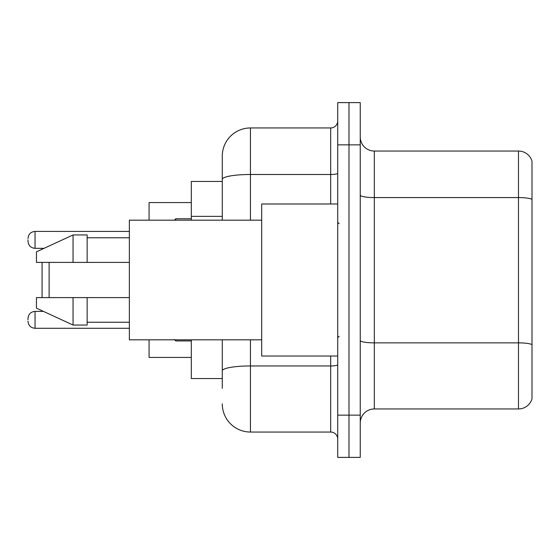 <?xml version="1.0" encoding="UTF-8"?>
<svg xmlns="http://www.w3.org/2000/svg" width="560" height="560" viewBox="0 0 560 560"><rect width="100%" height="100%" fill="white"/><g stroke="black" fill="none" stroke-linecap="round" stroke-linejoin="round"><path stroke-width="0.84" d="M222.278 206.5L222.278 171.598L222.278 181.454L191.31 181.454L191.31 220.171M222.278 378.546L191.31 378.546L191.31 339.829M222.278 388.402L222.278 339.829L222.278 388.402M337.722 415.149L337.722 457.387L348.985 457.387L348.985 415.149L348.985 457.387L360.248 457.387L360.248 415.149L348.985 415.149L348.985 144.851L348.985 415.149L337.722 415.149L337.722 144.851L348.985 144.851L348.985 102.613L348.985 144.851L360.248 144.851L360.248 415.149M360.248 144.851L360.248 102.613L337.722 102.613L337.722 144.851M250.439 339.829L250.439 432.047L330.68 432.047L330.68 356.02M222.278 220.171L222.278 156.114A28.154 28.154 0 0 1 250.439 127.953L330.68 127.953A7.042 7.042 0 0 0 337.722 120.918M222.278 156.114L222.278 171.598M337.722 439.082A7.042 7.042 0 0 0 330.68 432.047M250.439 432.047A28.154 28.154 0 0 1 222.278 403.886M360.248 423.038A14.077 14.077 0 0 1 374.325 408.954L518.483 408.954L518.483 151.046L374.325 151.046A14.077 14.077 0 0 1 360.248 136.962A14.077 14.077 0 0 0 374.325 151.046L374.325 408.954M532 161.182A14.077 14.077 0 0 0 518.483 151.046A14.077 14.077 0 0 1 532 161.182L532 398.818A14.077 14.077 0 0 1 518.483 408.954M532 199.535L532 344.624A14.077 2.443 180 0 0 518.483 342.867L374.325 342.867A14.077 2.443 -0 0 1 360.248 340.417M42.077 262.402L42.077 297.598M42.077 310.758L42.077 311.395M49.119 262.402L49.119 297.598M149.072 339.829L149.072 357.427L191.31 357.427M191.31 202.573L149.072 202.573L149.072 220.171M42.077 248.325L42.077 249.242M337.722 203.98L261.695 203.98L261.695 356.02L337.722 356.02M261.695 220.171L129.36 220.171L129.36 339.829L261.695 339.829M73.052 262.402L36.449 262.402L36.449 251.846L73.052 234.948L73.052 262.402L129.36 262.402M73.052 234.948L87.129 234.948L87.129 262.402M129.36 297.598L87.129 297.598L87.129 325.052L73.052 325.052L73.052 297.598L36.449 297.598L36.449 308.154L73.052 325.052M36.449 297.598L45.766 297.598M87.129 297.598L73.052 297.598M28 319.844L28 318.437L28 319.844M28 239.876L28 241.283L28 239.876M222.278 216.356L191.31 216.356M337.722 364.728A7.042 1.225 0 0 1 330.68 365.953L250.439 365.953A28.154 4.886 180 0 0 222.278 370.846M250.439 127.953L250.439 174.489L330.68 174.489L330.68 127.953M222.278 179.382A28.154 4.886 180 0 1 250.439 174.489L250.439 220.171M330.68 203.98L330.68 174.489A7.042 1.225 0 0 0 337.722 173.264M532 199.339A14.077 2.443 180 0 0 518.483 197.575L374.325 197.575A14.077 2.443 -0 0 1 360.248 195.132M28 318.437C28.455 314.118 30.8 311.773 35.042 311.395L35.042 328.286L129.36 328.286M175.819 339.829L175.819 340.956L191.31 340.956M129.36 231.427L35.042 231.427L35.042 248.325C30.8 247.947 28.455 245.602 28 241.283M191.31 218.757L175.819 218.757L175.819 220.171M339.129 223.685L337.722 222.278M87.129 237.762L129.36 237.762M87.129 322.238L129.36 322.238M339.129 336.315L337.722 337.722M35.042 311.395L43.463 311.395M35.042 328.286C30.8 327.908 28.455 325.563 28 321.251M175.819 340.956L174.412 339.549M35.042 248.325L44.072 248.325M35.042 231.427C30.8 231.805 28.455 234.157 28 238.469M175.819 218.757L174.412 220.171"/></g></svg>

